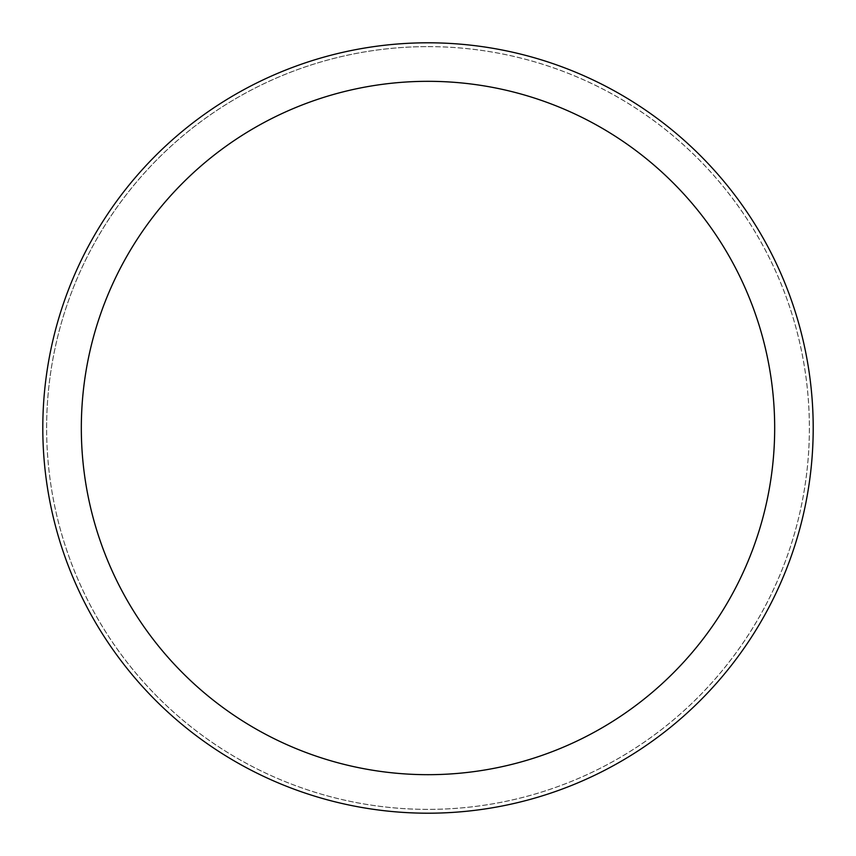 <?xml version="1.0" encoding="UTF-8"?>
<svg xmlns="http://www.w3.org/2000/svg" width="856" height="856" viewBox="0 0 856 856"><rect width="100%" height="100%" fill="white"/><g stroke="black" fill="none" stroke-linecap="round" stroke-linejoin="round"><path stroke-width="0.64" stroke-dasharray="4.28 3.21" d="M428 46.652A381.348 381.348 0 0 1 809.348 428A381.348 381.348 0 0 1 428 809.348A381.348 381.348 0 0 1 46.652 428A381.348 381.348 0 0 1 428 46.652A381.348 381.348 0 0 1 809.348 428A381.348 381.348 0 0 1 428 809.348A381.348 381.348 0 0 1 46.652 428A381.348 381.348 0 0 1 428 46.652M428 46.609A381.391 381.391 0 0 1 809.391 428A381.391 381.391 0 0 1 428 809.391A381.391 381.391 0 0 1 46.609 428A381.391 381.391 0 0 1 428 46.609M428 42.8A385.2 385.2 0 0 1 813.2 428A385.2 385.2 0 0 1 428 813.2A385.2 385.2 0 0 1 42.8 428A385.2 385.2 0 0 1 428 42.8M46.652 428A381.348 381.348 0 0 1 428 46.652A381.348 381.348 0 0 1 809.348 428A381.348 381.348 0 0 1 428 809.348A381.348 381.348 0 0 1 46.652 428M46.577 428A381.423 381.423 0 0 1 428 46.577A381.423 381.423 0 0 1 809.423 428A381.423 381.423 0 0 1 428 809.423A381.423 381.423 0 0 1 46.577 428"/><path stroke-width="1.28" d="M428 42.8A385.2 385.2 0 0 1 813.2 428A385.2 385.2 0 0 1 428 813.2A385.2 385.2 0 0 1 42.8 428A385.2 385.2 0 0 1 428 42.8M428 81.32A346.68 346.68 0 0 1 774.68 428A346.68 346.68 0 0 1 428 774.68A346.68 346.68 0 0 1 81.32 428A346.68 346.68 0 0 1 428 81.32"/></g></svg>
